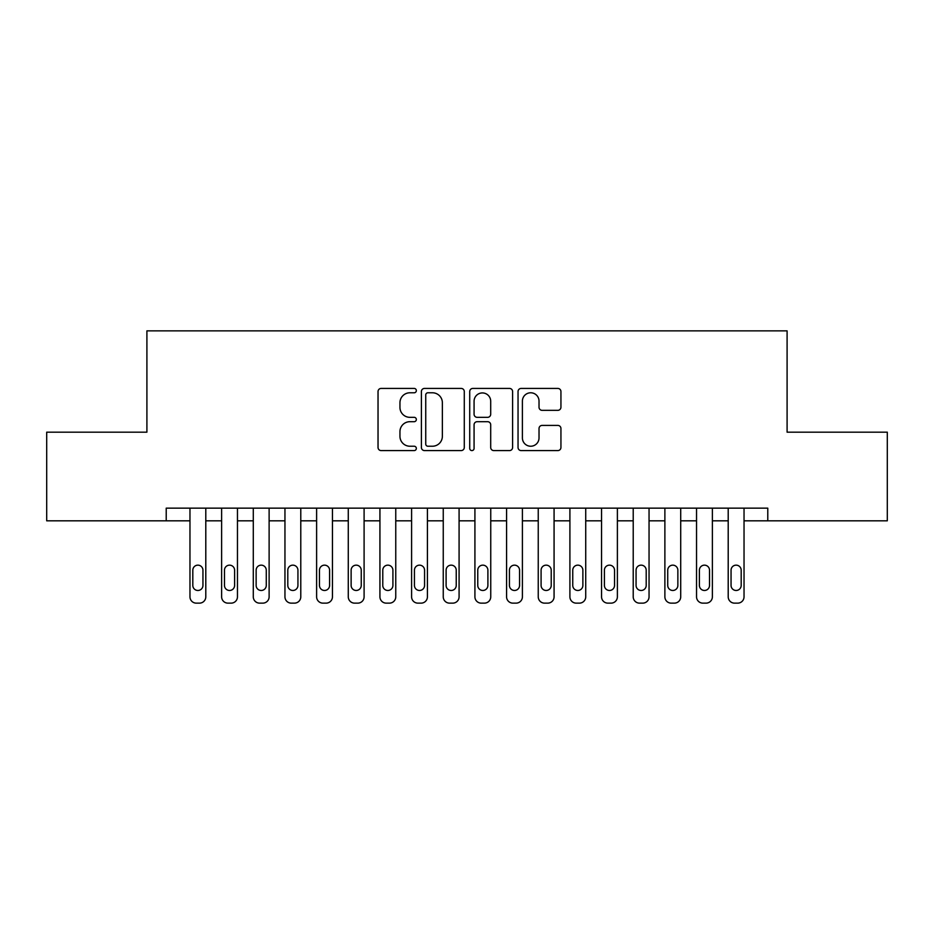 <?xml version="1.0" encoding="UTF-8"?>
<svg xmlns="http://www.w3.org/2000/svg" width="934" height="934" viewBox="0 0 934 934"><rect width="100%" height="100%" fill="white"/><g stroke="black" fill="none" stroke-linecap="round" stroke-linejoin="round"><path stroke-width="1.4" d="M416.342 390.61A2.172 2.172 0 0 0 414.171 388.427L381.154 388.427A3.106 3.106 0 0 0 378.036 391.544L378.036 447.479A3.106 3.106 0 0 0 381.154 450.585L414.171 450.585A2.172 2.172 0 0 0 416.342 448.413A2.172 2.172 0 0 0 414.171 446.23L409.898 446.23A9.947 9.947 0 0 1 399.95 436.295L399.95 431.625A9.947 9.947 0 0 1 409.898 421.689L414.171 421.689A2.172 2.172 0 0 0 416.342 419.506A2.172 2.172 0 0 0 414.171 417.335L409.898 417.335A9.947 9.947 0 0 1 399.95 407.387L399.95 402.729A9.947 9.947 0 0 1 409.898 392.782L414.171 392.782A2.172 2.172 0 0 0 416.342 390.61M557.82 410.341A3.106 3.106 0 0 0 560.937 407.236L560.937 391.544A3.106 3.106 0 0 0 557.82 388.427L521.149 388.427A3.106 3.106 0 0 0 518.043 391.544L518.043 447.479A3.106 3.106 0 0 0 521.149 450.585L557.82 450.585A3.106 3.106 0 0 0 560.937 447.479L560.937 428.519A3.106 3.106 0 0 0 557.82 425.414L542.129 425.414A3.106 3.106 0 0 0 539.023 428.519L539.023 437.918A8.313 8.313 0 0 1 530.71 446.23A8.313 8.313 0 0 1 522.398 437.918L522.398 401.095A8.313 8.313 0 0 1 530.71 392.782A8.313 8.313 0 0 1 539.023 401.095L539.023 407.236A3.106 3.106 0 0 0 542.129 410.341L557.82 410.341M767.783 520.822L767.783 508.154L166.217 508.154L166.217 520.822L189.964 520.822L189.964 596.814A6.328 6.328 0 0 0 196.303 603.142L199.467 603.142A6.328 6.328 0 0 0 205.795 596.814L205.795 520.822L221.627 520.822L221.627 596.814A6.328 6.328 0 0 0 227.954 603.142L231.13 603.142A6.328 6.328 0 0 0 237.458 596.814L237.458 520.822L253.289 520.822L253.289 596.814A6.328 6.328 0 0 0 259.617 603.142L262.781 603.142A6.328 6.328 0 0 0 269.12 596.814L269.12 520.822L284.952 520.822L284.952 596.814A6.328 6.328 0 0 0 291.28 603.142L294.443 603.142A6.328 6.328 0 0 0 300.783 596.814L300.783 520.822L316.614 520.822L316.614 596.814A6.328 6.328 0 0 0 322.942 603.142L326.106 603.142A6.328 6.328 0 0 0 332.446 596.814L332.446 520.822L348.277 520.822L348.277 596.814A6.328 6.328 0 0 0 354.605 603.142L357.769 603.142A6.328 6.328 0 0 0 364.097 596.814L364.097 520.822L379.928 520.822L379.928 596.814A6.328 6.328 0 0 0 386.267 603.142L389.431 603.142A6.328 6.328 0 0 0 395.759 596.814L395.759 520.822L411.59 520.822L411.59 596.814A6.328 6.328 0 0 0 417.93 603.142L421.094 603.142A6.328 6.328 0 0 0 427.422 596.814L427.422 520.822L443.253 520.822L443.253 596.814A6.328 6.328 0 0 0 449.581 603.142L452.757 603.142A6.328 6.328 0 0 0 459.084 596.814L459.084 520.822L474.916 520.822L474.916 596.814A6.328 6.328 0 0 0 481.243 603.142L484.419 603.142A6.328 6.328 0 0 0 490.747 596.814L490.747 520.822L506.578 520.822L506.578 596.814A6.328 6.328 0 0 0 512.906 603.142L516.07 603.142A6.328 6.328 0 0 0 522.41 596.814L522.41 520.822L538.241 520.822L538.241 596.814A6.328 6.328 0 0 0 544.569 603.142L547.733 603.142A6.328 6.328 0 0 0 554.072 596.814L554.072 520.822L569.903 520.822L569.903 596.814A6.328 6.328 0 0 0 576.231 603.142L579.395 603.142A6.328 6.328 0 0 0 585.723 596.814L585.723 520.822L601.554 520.822L601.554 596.814A6.328 6.328 0 0 0 607.894 603.142L611.058 603.142A6.328 6.328 0 0 0 617.386 596.814L617.386 520.822L633.217 520.822L633.217 596.814A6.328 6.328 0 0 0 639.556 603.142L642.72 603.142A6.328 6.328 0 0 0 649.048 596.814L649.048 520.822L664.88 520.822L664.88 596.814A6.328 6.328 0 0 0 671.219 603.142L674.383 603.142A6.328 6.328 0 0 0 680.711 596.814L680.711 520.822L696.542 520.822L696.542 596.814A6.328 6.328 0 0 0 702.87 603.142L706.046 603.142A6.328 6.328 0 0 0 712.373 596.814L712.373 520.822L728.205 520.822L728.205 596.814A6.328 6.328 0 0 0 734.533 603.142L737.697 603.142A6.328 6.328 0 0 0 744.036 596.814L744.036 520.822L887.3 520.822L887.3 432.173L787.093 432.173L787.093 330.858L146.907 330.858L146.907 432.173L46.7 432.173L46.7 520.822L166.217 520.822M464.28 391.544A3.106 3.106 0 0 0 461.174 388.427L424.503 388.427A3.106 3.106 0 0 0 421.397 391.544L421.397 447.479A3.106 3.106 0 0 0 424.503 450.585L461.174 450.585A3.106 3.106 0 0 0 464.28 447.479L464.28 391.544M472.826 388.427L509.497 388.427A3.106 3.106 0 0 1 512.603 391.544L512.603 447.479A3.106 3.106 0 0 1 509.497 450.585L493.806 450.585A3.106 3.106 0 0 1 490.7 447.479L490.7 424.795A3.106 3.106 0 0 0 487.583 421.689L477.181 421.689A3.106 3.106 0 0 0 474.075 424.795L474.075 448.413A2.172 2.172 0 0 1 471.892 450.585A2.172 2.172 0 0 1 469.72 448.413L469.72 391.544A3.106 3.106 0 0 1 472.826 388.427M427.924 392.782A2.172 2.172 0 0 0 425.741 394.954L425.741 444.059A2.172 2.172 0 0 0 427.924 446.23L432.43 446.23A9.947 9.947 0 0 0 442.366 436.295L442.366 402.729A9.947 9.947 0 0 0 432.43 392.782L427.924 392.782M490.7 401.246A8.313 8.313 0 0 0 482.388 392.934A8.313 8.313 0 0 0 474.075 401.246L474.075 414.229A3.106 3.106 0 0 0 477.181 417.335L487.583 417.335A3.106 3.106 0 0 0 490.7 414.229L490.7 401.246M205.795 508.154L205.795 596.814M189.964 508.154L189.964 596.814M202.947 585.408A5.067 5.067 0 0 1 197.88 590.475A5.067 5.067 0 0 1 192.813 585.408L192.813 570.219A5.067 5.067 0 0 1 197.88 565.152A5.067 5.067 0 0 1 202.947 570.219L202.947 585.408M196.303 603.142L199.467 603.142M237.458 508.154L237.458 596.814M221.627 508.154L221.627 596.814M234.609 585.408A5.067 5.067 0 0 1 229.542 590.475A5.067 5.067 0 0 1 224.475 585.408L224.475 570.219A5.067 5.067 0 0 1 229.542 565.152A5.067 5.067 0 0 1 234.609 570.219L234.609 585.408M227.954 603.142L231.13 603.142M269.12 508.154L269.12 596.814M253.289 508.154L253.289 596.814M266.272 585.408A5.067 5.067 0 0 1 261.205 590.475A5.067 5.067 0 0 1 256.138 585.408L256.138 570.219A5.067 5.067 0 0 1 261.205 565.152A5.067 5.067 0 0 1 266.272 570.219L266.272 585.408M259.617 603.142L262.781 603.142M300.783 508.154L300.783 596.814M284.952 508.154L284.952 596.814M297.934 585.408A5.067 5.067 0 0 1 292.867 590.475A5.067 5.067 0 0 1 287.8 585.408L287.8 570.219A5.067 5.067 0 0 1 292.867 565.152A5.067 5.067 0 0 1 297.934 570.219L297.934 585.408M291.28 603.142L294.443 603.142M332.446 508.154L332.446 596.814M316.614 508.154L316.614 596.814M329.597 585.408A5.067 5.067 0 0 1 324.53 590.475A5.067 5.067 0 0 1 319.463 585.408L319.463 570.219A5.067 5.067 0 0 1 324.53 565.152A5.067 5.067 0 0 1 329.597 570.219L329.597 585.408M322.942 603.142L326.106 603.142M364.097 508.154L364.097 596.814M348.277 508.154L348.277 596.814M361.248 585.408A5.067 5.067 0 0 1 356.181 590.475A5.067 5.067 0 0 1 351.126 585.408L351.126 570.219A5.067 5.067 0 0 1 356.181 565.152A5.067 5.067 0 0 1 361.248 570.219L361.248 585.408M354.605 603.142L357.769 603.142M395.759 508.154L395.759 596.814M379.928 508.154L379.928 596.814M392.91 585.408A5.067 5.067 0 0 1 387.844 590.475A5.067 5.067 0 0 1 382.777 585.408L382.777 570.219A5.067 5.067 0 0 1 387.844 565.152A5.067 5.067 0 0 1 392.91 570.219L392.91 585.408M386.267 603.142L389.431 603.142M427.422 508.154L427.422 596.814M411.59 508.154L411.59 596.814M424.573 585.408A5.067 5.067 0 0 1 419.506 590.475A5.067 5.067 0 0 1 414.439 585.408L414.439 570.219A5.067 5.067 0 0 1 419.506 565.152A5.067 5.067 0 0 1 424.573 570.219L424.573 585.408M417.93 603.142L421.094 603.142M459.084 508.154L459.084 596.814M443.253 508.154L443.253 596.814M456.236 585.408A5.067 5.067 0 0 1 451.169 590.475A5.067 5.067 0 0 1 446.102 585.408L446.102 570.219A5.067 5.067 0 0 1 451.169 565.152A5.067 5.067 0 0 1 456.236 570.219L456.236 585.408M449.581 603.142L452.757 603.142M490.747 508.154L490.747 596.814M474.916 508.154L474.916 596.814M487.898 585.408A5.067 5.067 0 0 1 482.831 590.475A5.067 5.067 0 0 1 477.764 585.408L477.764 570.219A5.067 5.067 0 0 1 482.831 565.152A5.067 5.067 0 0 1 487.898 570.219L487.898 585.408M481.243 603.142L484.419 603.142M522.41 508.154L522.41 596.814M506.578 508.154L506.578 596.814M519.561 585.408A5.067 5.067 0 0 1 514.494 590.475A5.067 5.067 0 0 1 509.427 585.408L509.427 570.219A5.067 5.067 0 0 1 514.494 565.152A5.067 5.067 0 0 1 519.561 570.219L519.561 585.408M512.906 603.142L516.07 603.142M554.072 508.154L554.072 596.814M538.241 508.154L538.241 596.814M551.223 585.408A5.067 5.067 0 0 1 546.157 590.475A5.067 5.067 0 0 1 541.09 585.408L541.09 570.219A5.067 5.067 0 0 1 546.157 565.152A5.067 5.067 0 0 1 551.223 570.219L551.223 585.408M544.569 603.142L547.733 603.142M585.723 508.154L585.723 596.814M569.903 508.154L569.903 596.814M582.874 585.408A5.067 5.067 0 0 1 577.819 590.475A5.067 5.067 0 0 1 572.752 585.408L572.752 570.219A5.067 5.067 0 0 1 577.819 565.152A5.067 5.067 0 0 1 582.874 570.219L582.874 585.408M576.231 603.142L579.395 603.142M617.386 508.154L617.386 596.814M601.554 508.154L601.554 596.814M614.537 585.408A5.067 5.067 0 0 1 609.47 590.475A5.067 5.067 0 0 1 604.403 585.408L604.403 570.219A5.067 5.067 0 0 1 609.47 565.152A5.067 5.067 0 0 1 614.537 570.219L614.537 585.408M607.894 603.142L611.058 603.142M649.048 508.154L649.048 596.814M633.217 508.154L633.217 596.814M646.2 585.408A5.067 5.067 0 0 1 641.133 590.475A5.067 5.067 0 0 1 636.066 585.408L636.066 570.219A5.067 5.067 0 0 1 641.133 565.152A5.067 5.067 0 0 1 646.2 570.219L646.2 585.408M639.556 603.142L642.72 603.142M680.711 508.154L680.711 596.814M664.88 508.154L664.88 596.814M677.862 585.408A5.067 5.067 0 0 1 672.795 590.475A5.067 5.067 0 0 1 667.728 585.408L667.728 570.219A5.067 5.067 0 0 1 672.795 565.152A5.067 5.067 0 0 1 677.862 570.219L677.862 585.408M671.219 603.142L674.383 603.142M712.373 508.154L712.373 596.814M696.542 508.154L696.542 596.814M709.525 585.408A5.067 5.067 0 0 1 704.458 590.475A5.067 5.067 0 0 1 699.391 585.408L699.391 570.219A5.067 5.067 0 0 1 704.458 565.152A5.067 5.067 0 0 1 709.525 570.219L709.525 585.408M702.87 603.142L706.046 603.142M744.036 508.154L744.036 596.814M728.205 508.154L728.205 596.814M741.187 585.408A5.067 5.067 0 0 1 736.12 590.475A5.067 5.067 0 0 1 731.053 585.408L731.053 570.219A5.067 5.067 0 0 1 736.12 565.152A5.067 5.067 0 0 1 741.187 570.219L741.187 585.408M734.533 603.142L737.697 603.142"/></g></svg>
